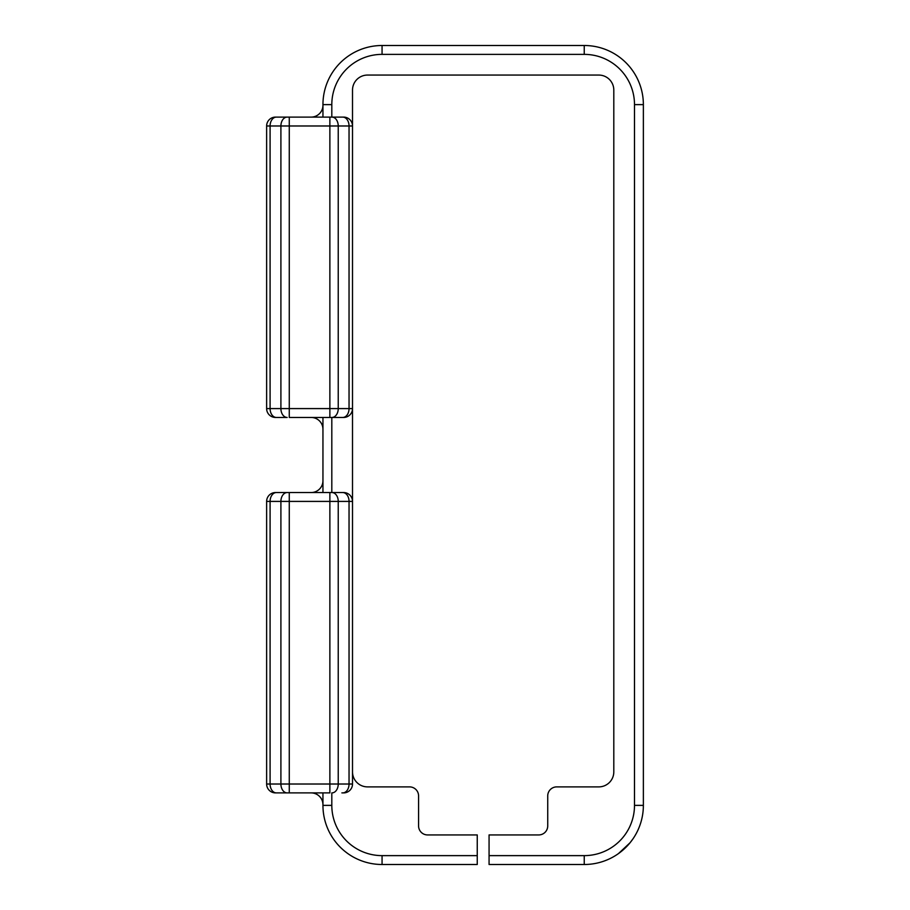 <?xml version="1.0" encoding="UTF-8"?>
<svg xmlns="http://www.w3.org/2000/svg" width="910" height="910" viewBox="0 0 910 910"><rect width="100%" height="100%" fill="white"/><g stroke="black" fill="none" stroke-linecap="round" stroke-linejoin="round"><path stroke-width="1.36" d="M618.436 853.614L630.061 842.751M633.03 838.781L630.107 842.683M352.511 771.862A15.015 15.015 0 0 0 367.526 786.888L409.568 786.888A9.009 9.009 0 0 1 418.577 795.897L418.577 825.927A9.009 9.009 0 0 0 427.598 834.936L477.25 834.936L477.25 864.5L382.063 864.5A59.127 59.127 0 0 1 322.948 805.373L322.948 792.894M322.948 117.106L322.948 104.627A59.127 59.127 0 0 1 382.063 45.5L584.243 45.5A59.127 59.127 0 0 1 643.37 104.627L643.37 805.373A59.127 59.127 0 0 1 584.243 864.5L489.068 864.5L489.068 855.628L584.243 855.628A50.255 50.255 0 0 0 634.497 805.373L634.497 104.627A50.255 50.255 0 0 0 584.243 54.372L382.063 54.372A50.255 50.255 0 0 0 331.809 104.627L331.809 117.106M342.774 417.451A8.872 6.268 -90 0 0 349.042 408.59L349.042 125.978L338.236 125.978L338.236 408.59L352.511 408.59A8.872 8.872 0 0 1 343.639 417.451L329.875 417.451L343.639 417.451A8.872 8.872 0 0 0 352.511 408.59L352.511 90.079A15.015 15.015 0 0 1 367.526 75.064L598.791 75.064A15.015 15.015 0 0 1 613.806 90.079L613.806 771.862A15.015 15.015 0 0 1 598.791 786.888L556.738 786.888A9.009 9.009 0 0 0 547.729 795.897L547.729 825.927A9.009 9.009 0 0 1 538.72 834.936L489.068 834.936L489.068 855.628M352.511 408.59L352.511 784.022A8.872 8.872 0 0 1 343.639 792.894L341.887 792.894M331.957 417.451A8.872 6.268 -90 0 0 338.236 408.59L329.875 408.59L329.875 417.451L289.266 417.451L289.266 408.59L329.875 408.59L329.875 125.978L289.266 125.978L289.266 408.59L280.906 408.59L280.906 125.978L270.088 125.978L270.088 408.59L280.906 408.59A8.872 6.268 -90 0 0 287.173 417.451L275.502 417.451A8.872 8.872 0 0 1 266.63 408.59L266.63 125.978A8.872 8.872 0 0 1 275.502 117.106L289.266 117.106L275.502 117.106M287.173 117.106A8.872 6.268 -90 0 0 280.906 125.978L289.266 125.978L289.266 117.106L343.639 117.106A8.872 8.872 0 0 1 352.511 125.978L349.042 125.978A8.872 6.268 -90 0 0 342.774 117.106M337.655 117.106L329.875 117.106L329.875 125.978L338.236 125.978A8.872 6.268 -90 0 0 331.957 117.106M287.173 492.549A8.872 6.268 90 0 0 280.906 501.41L270.088 501.41L270.088 784.022L280.906 784.022L280.906 501.41L289.266 501.41L289.266 784.022L329.875 784.022L329.875 501.41L289.266 501.41L289.266 492.549L275.502 492.549L343.639 492.549A8.872 8.872 0 0 1 352.511 501.41L338.236 501.41L338.236 784.022L349.042 784.022L349.042 501.41A8.872 6.268 90 0 0 342.774 492.549M341.887 492.549L329.875 492.549L329.875 501.41L338.236 501.41A8.872 6.268 90 0 0 331.957 492.549M275.502 792.894L289.266 792.894L275.502 792.894A8.872 8.872 0 0 1 266.63 784.022L266.63 501.41A8.872 8.872 0 0 1 275.502 492.549A8.872 8.872 0 0 0 266.63 501.41L270.088 501.41A8.872 6.268 90 0 1 276.367 492.549M331.957 792.894A8.872 6.268 -90 0 0 338.236 784.022L329.875 784.022L329.875 792.894L289.266 792.894L289.266 784.022L280.906 784.022A8.872 6.268 -90 0 0 287.173 792.894M322.948 492.549L322.948 417.451M322.948 105.287A11.83 11.83 0 0 1 311.118 117.106M322.948 429.281A11.83 11.83 0 0 0 311.118 417.451M322.948 480.719A11.83 11.83 0 0 1 311.118 492.549M322.948 804.713A11.83 11.83 0 0 0 311.118 792.894M634.497 805.373L643.37 805.373A59.127 59.127 0 0 1 584.243 864.5L584.243 855.628M331.809 417.451L331.809 492.549M331.809 792.894L331.809 805.373A50.255 50.255 0 0 0 382.063 855.628L477.25 855.628M584.243 54.372L584.243 45.5A59.127 59.127 0 0 1 643.37 104.627L634.497 104.627M331.809 104.627L322.948 104.627A59.127 59.127 0 0 1 382.063 45.5L382.063 54.372M382.063 855.628L382.063 864.5A59.127 59.127 0 0 1 322.948 805.373L331.809 805.373M342.774 792.894A8.872 6.268 -90 0 0 349.042 784.022L352.511 784.022A8.872 8.872 0 0 1 343.639 792.894M266.63 784.022L270.088 784.022A8.872 6.268 -90 0 0 276.367 792.894M266.63 408.59L270.088 408.59A8.872 6.268 -90 0 0 276.367 417.451M276.367 117.106A8.872 6.268 -90 0 0 270.088 125.978L266.63 125.978M352.511 125.978A8.872 8.872 0 0 0 343.639 117.106"/></g></svg>
